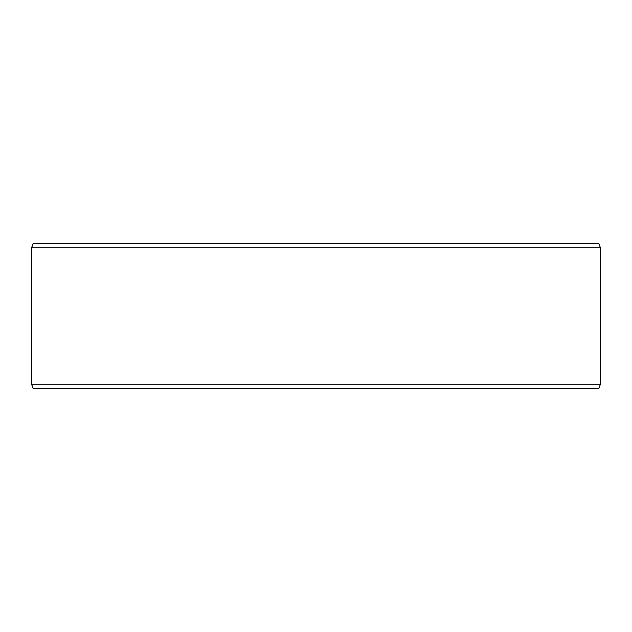 <?xml version="1.0" encoding="UTF-8"?>
<svg xmlns="http://www.w3.org/2000/svg" width="632" height="632" viewBox="0 0 632 632"><rect width="100%" height="100%" fill="white"/><g stroke="black" fill="none" stroke-linecap="round" stroke-linejoin="round"><path stroke-width="0.95" d="M33.227 388.609L598.812 388.609L600.4 384.256L600.4 247.744L598.812 243.391L33.188 243.391L31.6 247.744L31.6 384.256L33.188 388.609L31.639 384.256L31.639 247.744L33.227 243.391M600.4 247.744L31.639 247.744M600.4 384.256L31.639 384.256"/></g></svg>
